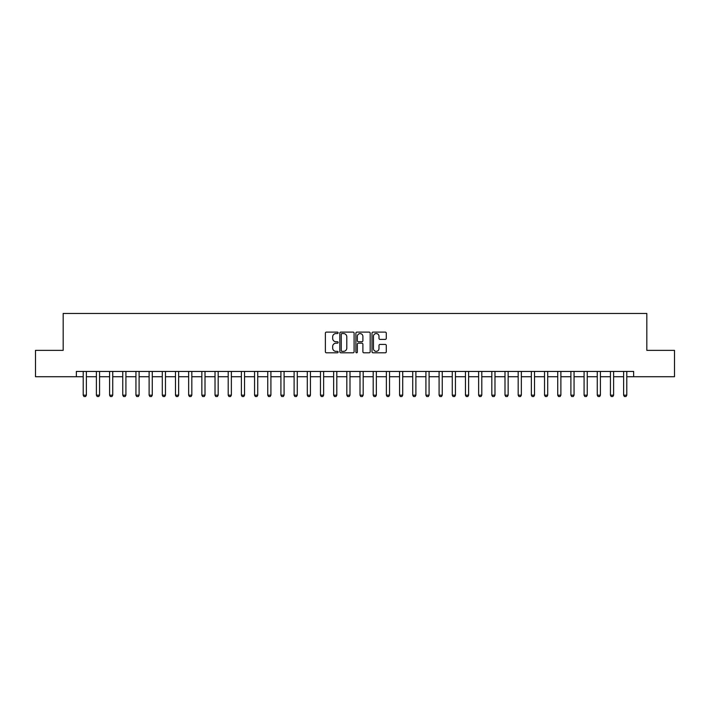 <?xml version="1.0" encoding="UTF-8"?>
<svg xmlns="http://www.w3.org/2000/svg" width="710" height="710" viewBox="0 0 710 710"><rect width="100%" height="100%" fill="white"/><g stroke="black" fill="none" stroke-linecap="round" stroke-linejoin="round"><path stroke-width="1.06" d="M338.129 332.83A0.728 0.728 0 0 0 337.401 332.102L326.405 332.102A1.038 1.038 0 0 0 325.375 333.141L325.375 351.769A1.038 1.038 0 0 0 326.405 352.799L337.401 352.799A0.728 0.728 0 0 0 338.129 352.08A0.728 0.728 0 0 0 337.401 351.352L335.981 351.352A3.31 3.31 0 0 1 332.67 348.042L332.67 346.489A3.31 3.31 0 0 1 335.981 343.178L337.401 343.178A0.728 0.728 0 0 0 338.129 342.451A0.728 0.728 0 0 0 337.401 341.732L335.981 341.732A3.31 3.31 0 0 1 332.67 338.413L332.67 336.859A3.31 3.31 0 0 1 335.981 333.549L337.401 333.549A0.728 0.728 0 0 0 338.129 332.83M385.246 339.398A1.038 1.038 0 0 0 386.284 338.359L386.284 333.141A1.038 1.038 0 0 0 385.246 332.102L373.034 332.102A1.038 1.038 0 0 0 372.005 333.141L372.005 351.769A1.038 1.038 0 0 0 373.034 352.799L385.246 352.799A1.038 1.038 0 0 0 386.284 351.769L386.284 345.45A1.038 1.038 0 0 0 385.246 344.421L380.019 344.421A1.038 1.038 0 0 0 378.989 345.45L378.989 348.583A2.769 2.769 0 0 1 376.22 351.352A2.769 2.769 0 0 1 373.451 348.583L373.451 336.318A2.769 2.769 0 0 1 376.22 333.549A2.769 2.769 0 0 1 378.989 336.318L378.989 338.359A1.038 1.038 0 0 0 380.019 339.398L385.246 339.398M76.361 376.726L35.5 376.726L35.5 350.358L63.181 350.358L63.181 313.456L646.819 313.456L646.819 350.358L674.5 350.358L674.5 376.726L633.639 376.726L633.639 371.445L76.361 371.445L76.361 376.726L83.212 376.726M354.095 333.141A1.038 1.038 0 0 0 353.056 332.102L340.844 332.102A1.038 1.038 0 0 0 339.815 333.141L339.815 351.769A1.038 1.038 0 0 0 340.844 352.799L353.056 352.799A1.038 1.038 0 0 0 354.095 351.769L354.095 333.141M356.944 332.102L369.156 332.102A1.038 1.038 0 0 1 370.185 333.141L370.185 351.769A1.038 1.038 0 0 1 369.156 352.799L363.928 352.799A1.038 1.038 0 0 1 362.89 351.769L362.89 344.208A1.038 1.038 0 0 0 361.86 343.178L358.39 343.178A1.038 1.038 0 0 0 357.352 344.208L357.352 352.08A0.728 0.728 0 0 1 356.633 352.799A0.728 0.728 0 0 1 355.905 352.08L355.905 333.141A1.038 1.038 0 0 1 356.944 332.102M86.38 376.726L96.391 376.726M99.56 376.726L109.58 376.726M112.739 376.726L122.759 376.726M125.918 376.726L135.938 376.726M139.098 376.726L149.118 376.726M152.277 376.726L162.297 376.726M165.465 376.726L175.476 376.726M178.645 376.726L188.656 376.726M191.824 376.726L201.844 376.726M205.004 376.726L215.023 376.726M218.183 376.726L228.203 376.726M231.362 376.726L241.382 376.726M244.542 376.726L254.562 376.726M257.73 376.726L267.741 376.726M270.909 376.726L280.92 376.726M284.089 376.726L294.109 376.726M297.268 376.726L307.288 376.726M310.447 376.726L320.467 376.726M323.627 376.726L333.647 376.726M336.806 376.726L346.826 376.726M349.995 376.726L360.005 376.726M363.174 376.726L373.194 376.726M376.353 376.726L386.373 376.726M389.533 376.726L399.552 376.726M402.712 376.726L412.732 376.726M415.891 376.726L425.911 376.726M429.08 376.726L439.091 376.726M442.259 376.726L452.27 376.726M455.438 376.726L465.458 376.726M468.618 376.726L478.638 376.726M481.797 376.726L491.817 376.726M494.976 376.726L504.996 376.726M508.156 376.726L518.176 376.726M521.344 376.726L531.355 376.726M534.523 376.726L544.534 376.726M547.703 376.726L557.723 376.726M560.882 376.726L570.902 376.726M574.062 376.726L584.082 376.726M587.241 376.726L597.261 376.726M600.42 376.726L610.44 376.726M613.609 376.726L623.62 376.726M626.788 376.726L633.639 376.726M341.98 333.549A0.728 0.728 0 0 0 341.261 334.277L341.261 350.625A0.728 0.728 0 0 0 341.98 351.352L343.489 351.352A3.31 3.31 0 0 0 346.799 348.042L346.799 336.859A3.31 3.31 0 0 0 343.489 333.549L341.98 333.549M362.89 336.371A2.769 2.769 0 0 0 360.121 333.602A2.769 2.769 0 0 0 357.352 336.371L357.352 340.693A1.038 1.038 0 0 0 358.39 341.732L361.86 341.732A1.038 1.038 0 0 0 362.89 340.693L362.89 336.371M86.496 371.445L86.425 371.658A1.056 1.056 0 0 0 86.38 371.978L86.38 395.177L85.59 396.544L84.002 396.544L83.212 395.177L83.212 371.978A1.056 1.056 0 0 0 83.168 371.658L83.097 371.445M83.212 395.177L86.38 395.177M99.675 371.445L99.604 371.658A1.056 1.056 0 0 0 99.56 371.978L99.56 395.177L98.77 396.544L97.181 396.544L96.391 395.177L96.391 371.978A1.056 1.056 0 0 0 96.347 371.658L96.276 371.445M96.391 395.177L99.56 395.177M112.854 371.445L112.792 371.658A1.056 1.056 0 0 0 112.739 371.978L112.739 395.177L111.949 396.544L110.369 396.544L109.58 395.177L109.58 371.978A1.056 1.056 0 0 0 109.526 371.658L109.464 371.445M109.58 395.177L112.739 395.177M126.034 371.445L125.972 371.658A1.056 1.056 0 0 0 125.918 371.978L125.918 395.177L125.129 396.544L123.549 396.544L122.759 395.177L122.759 371.978A1.056 1.056 0 0 0 122.706 371.658L122.644 371.445M122.759 395.177L125.918 395.177M139.213 371.445L139.151 371.658A1.056 1.056 0 0 0 139.098 371.978L139.098 395.177L138.308 396.544L136.728 396.544L135.938 395.177L135.938 371.978A1.056 1.056 0 0 0 135.885 371.658L135.823 371.445M135.938 395.177L139.098 395.177M152.393 371.445L152.33 371.658A1.056 1.056 0 0 0 152.277 371.978L152.277 395.177L151.487 396.544L149.908 396.544L149.118 395.177L149.118 371.978A1.056 1.056 0 0 0 149.065 371.658L149.002 371.445M149.118 395.177L152.277 395.177M165.581 371.445L165.51 371.658A1.056 1.056 0 0 0 165.465 371.978L165.465 395.177L164.667 396.544L163.087 396.544L162.297 395.177L162.297 371.978A1.056 1.056 0 0 0 162.253 371.658L162.182 371.445M162.297 395.177L165.465 395.177M178.76 371.445L178.689 371.658A1.056 1.056 0 0 0 178.645 371.978L178.645 395.177L177.855 396.544L176.266 396.544L175.476 395.177L175.476 371.978A1.056 1.056 0 0 0 175.432 371.658L175.361 371.445M175.476 395.177L178.645 395.177M191.94 371.445L191.869 371.658A1.056 1.056 0 0 0 191.824 371.978L191.824 395.177L191.034 396.544L189.455 396.544L188.656 395.177L188.656 371.978A1.056 1.056 0 0 0 188.612 371.658L188.54 371.445M188.656 395.177L191.824 395.177M205.119 371.445L205.057 371.658A1.056 1.056 0 0 0 205.004 371.978L205.004 395.177L204.214 396.544L202.634 396.544L201.844 395.177L201.844 371.978A1.056 1.056 0 0 0 201.791 371.658L201.729 371.445M201.844 395.177L205.004 395.177M218.298 371.445L218.236 371.658A1.056 1.056 0 0 0 218.183 371.978L218.183 395.177L217.393 396.544L215.813 396.544L215.023 395.177L215.023 371.978A1.056 1.056 0 0 0 214.97 371.658L214.908 371.445M215.023 395.177L218.183 395.177M231.478 371.445L231.416 371.658A1.056 1.056 0 0 0 231.362 371.978L231.362 395.177L230.572 396.544L228.993 396.544L228.203 395.177L228.203 371.978A1.056 1.056 0 0 0 228.15 371.658L228.087 371.445M228.203 395.177L231.362 395.177M244.657 371.445L244.595 371.658A1.056 1.056 0 0 0 244.542 371.978L244.542 395.177L243.752 396.544L242.172 396.544L241.382 395.177L241.382 371.978A1.056 1.056 0 0 0 241.329 371.658L241.267 371.445M241.382 395.177L244.542 395.177M257.845 371.445L257.774 371.658A1.056 1.056 0 0 0 257.73 371.978L257.73 395.177L256.931 396.544L255.352 396.544L254.562 395.177L254.562 371.978A1.056 1.056 0 0 0 254.517 371.658L254.446 371.445M254.562 395.177L257.73 395.177M271.025 371.445L270.954 371.658A1.056 1.056 0 0 0 270.909 371.978L270.909 395.177L270.12 396.544L268.531 396.544L267.741 395.177L267.741 371.978A1.056 1.056 0 0 0 267.697 371.658L267.626 371.445M267.741 395.177L270.909 395.177M284.204 371.445L284.133 371.658A1.056 1.056 0 0 0 284.089 371.978L284.089 395.177L283.299 396.544L281.719 396.544L280.92 395.177L280.92 371.978A1.056 1.056 0 0 0 280.876 371.658L280.805 371.445M280.92 395.177L284.089 395.177M297.383 371.445L297.321 371.658A1.056 1.056 0 0 0 297.268 371.978L297.268 395.177L296.478 396.544L294.898 396.544L294.109 395.177L294.109 371.978A1.056 1.056 0 0 0 294.055 371.658L293.993 371.445M294.109 395.177L297.268 395.177M310.563 371.445L310.501 371.658A1.056 1.056 0 0 0 310.447 371.978L310.447 395.177L309.658 396.544L308.078 396.544L307.288 395.177L307.288 371.978A1.056 1.056 0 0 0 307.235 371.658L307.173 371.445M307.288 395.177L310.447 395.177M323.742 371.445L323.68 371.658A1.056 1.056 0 0 0 323.627 371.978L323.627 395.177L322.837 396.544L321.257 396.544L320.467 395.177L320.467 371.978A1.056 1.056 0 0 0 320.414 371.658L320.352 371.445M320.467 395.177L323.627 395.177M336.93 371.445L336.859 371.658A1.056 1.056 0 0 0 336.806 371.978L336.806 395.177L336.016 396.544L334.437 396.544L333.647 395.177L333.647 371.978A1.056 1.056 0 0 0 333.594 371.658L333.531 371.445M333.647 395.177L336.806 395.177M350.11 371.445L350.039 371.658A1.056 1.056 0 0 0 349.995 371.978L349.995 395.177L349.205 396.544L347.616 396.544L346.826 395.177L346.826 371.978A1.056 1.056 0 0 0 346.782 371.658L346.711 371.445M346.826 395.177L349.995 395.177M363.289 371.445L363.218 371.658A1.056 1.056 0 0 0 363.174 371.978L363.174 395.177L362.384 396.544L360.795 396.544L360.005 395.177L360.005 371.978A1.056 1.056 0 0 0 359.961 371.658L359.89 371.445M360.005 395.177L363.174 395.177M376.469 371.445L376.406 371.658A1.056 1.056 0 0 0 376.353 371.978L376.353 395.177L375.563 396.544L373.984 396.544L373.194 395.177L373.194 371.978A1.056 1.056 0 0 0 373.14 371.658L373.07 371.445M373.194 395.177L376.353 395.177M389.648 371.445L389.586 371.658A1.056 1.056 0 0 0 389.533 371.978L389.533 395.177L388.743 396.544L387.163 396.544L386.373 395.177L386.373 371.978A1.056 1.056 0 0 0 386.32 371.658L386.258 371.445M386.373 395.177L389.533 395.177M402.827 371.445L402.765 371.658A1.056 1.056 0 0 0 402.712 371.978L402.712 395.177L401.922 396.544L400.342 396.544L399.552 395.177L399.552 371.978A1.056 1.056 0 0 0 399.499 371.658L399.437 371.445M399.552 395.177L402.712 395.177M416.007 371.445L415.945 371.658A1.056 1.056 0 0 0 415.891 371.978L415.891 395.177L415.101 396.544L413.522 396.544L412.732 395.177L412.732 371.978A1.056 1.056 0 0 0 412.679 371.658L412.616 371.445M412.732 395.177L415.891 395.177M429.195 371.445L429.124 371.658A1.056 1.056 0 0 0 429.08 371.978L429.08 395.177L428.281 396.544L426.701 396.544L425.911 395.177L425.911 371.978A1.056 1.056 0 0 0 425.867 371.658L425.796 371.445M425.911 395.177L429.08 395.177M442.374 371.445L442.303 371.658A1.056 1.056 0 0 0 442.259 371.978L442.259 395.177L441.469 396.544L439.88 396.544L439.091 395.177L439.091 371.978A1.056 1.056 0 0 0 439.046 371.658L438.975 371.445M439.091 395.177L442.259 395.177M455.554 371.445L455.483 371.658A1.056 1.056 0 0 0 455.438 371.978L455.438 395.177L454.648 396.544L453.069 396.544L452.27 395.177L452.27 371.978A1.056 1.056 0 0 0 452.226 371.658L452.155 371.445M452.27 395.177L455.438 395.177M468.733 371.445L468.671 371.658A1.056 1.056 0 0 0 468.618 371.978L468.618 395.177L467.828 396.544L466.248 396.544L465.458 395.177L465.458 371.978A1.056 1.056 0 0 0 465.405 371.658L465.343 371.445M465.458 395.177L468.618 395.177M481.912 371.445L481.85 371.658A1.056 1.056 0 0 0 481.797 371.978L481.797 395.177L481.007 396.544L479.428 396.544L478.638 395.177L478.638 371.978A1.056 1.056 0 0 0 478.584 371.658L478.522 371.445M478.638 395.177L481.797 395.177M495.092 371.445L495.03 371.658A1.056 1.056 0 0 0 494.976 371.978L494.976 395.177L494.187 396.544L492.607 396.544L491.817 395.177L491.817 371.978A1.056 1.056 0 0 0 491.764 371.658L491.702 371.445M491.817 395.177L494.976 395.177M508.271 371.445L508.209 371.658A1.056 1.056 0 0 0 508.156 371.978L508.156 395.177L507.366 396.544L505.786 396.544L504.996 395.177L504.996 371.978A1.056 1.056 0 0 0 504.943 371.658L504.881 371.445M504.996 395.177L508.156 395.177M521.459 371.445L521.389 371.658A1.056 1.056 0 0 0 521.344 371.978L521.344 395.177L520.545 396.544L518.966 396.544L518.176 395.177L518.176 371.978A1.056 1.056 0 0 0 518.131 371.658L518.06 371.445M518.176 395.177L521.344 395.177M534.639 371.445L534.568 371.658A1.056 1.056 0 0 0 534.523 371.978L534.523 395.177L533.734 396.544L532.145 396.544L531.355 395.177L531.355 371.978A1.056 1.056 0 0 0 531.311 371.658L531.24 371.445M531.355 395.177L534.523 395.177M547.818 371.445L547.747 371.658A1.056 1.056 0 0 0 547.703 371.978L547.703 395.177L546.913 396.544L545.333 396.544L544.534 395.177L544.534 371.978A1.056 1.056 0 0 0 544.49 371.658L544.419 371.445M544.534 395.177L547.703 395.177M560.998 371.445L560.935 371.658A1.056 1.056 0 0 0 560.882 371.978L560.882 395.177L560.092 396.544L558.513 396.544L557.723 395.177L557.723 371.978A1.056 1.056 0 0 0 557.669 371.658L557.607 371.445M557.723 395.177L560.882 395.177M574.177 371.445L574.115 371.658A1.056 1.056 0 0 0 574.062 371.978L574.062 395.177L573.272 396.544L571.692 396.544L570.902 395.177L570.902 371.978A1.056 1.056 0 0 0 570.849 371.658L570.787 371.445M570.902 395.177L574.062 395.177M587.356 371.445L587.294 371.658A1.056 1.056 0 0 0 587.241 371.978L587.241 395.177L586.451 396.544L584.871 396.544L584.082 395.177L584.082 371.978A1.056 1.056 0 0 0 584.028 371.658L583.966 371.445M584.082 395.177L587.241 395.177M600.536 371.445L600.474 371.658A1.056 1.056 0 0 0 600.42 371.978L600.42 395.177L599.63 396.544L598.051 396.544L597.261 395.177L597.261 371.978A1.056 1.056 0 0 0 597.208 371.658L597.145 371.445M597.261 395.177L600.42 395.177M613.724 371.445L613.653 371.658A1.056 1.056 0 0 0 613.609 371.978L613.609 395.177L612.819 396.544L611.23 396.544L610.44 395.177L610.44 371.978A1.056 1.056 0 0 0 610.396 371.658L610.325 371.445M610.44 395.177L613.609 395.177M626.903 371.445L626.832 371.658A1.056 1.056 0 0 0 626.788 371.978L626.788 395.177L625.998 396.544L624.409 396.544L623.62 395.177L623.62 371.978A1.056 1.056 0 0 0 623.575 371.658L623.504 371.445M623.62 395.177L626.788 395.177"/></g></svg>

